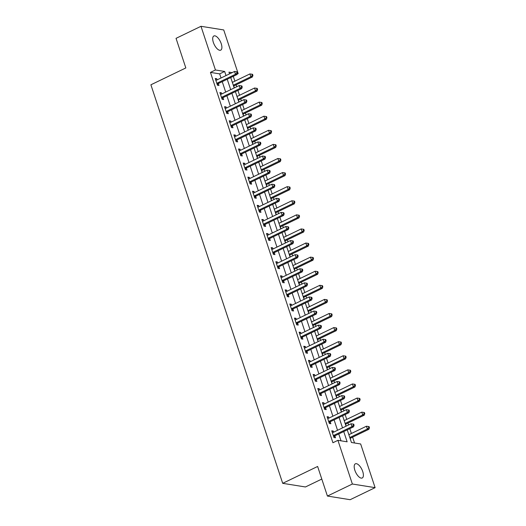 <?xml version="1.0" encoding="UTF-8"?>
<svg xmlns="http://www.w3.org/2000/svg" width="526" height="526" viewBox="0 0 526 526"><rect width="100%" height="100%" fill="white"/><g stroke="black" fill="none" stroke-linecap="round" stroke-linejoin="round"><path stroke-width="0.79" d="M354.859 470.27A7.87 3.412 -115.8 0 1 355.372 463.807A7.87 3.412 -115.8 0 1 362.73 471.526A7.87 3.412 -115.8 0 1 362.217 477.989A7.87 3.412 -115.8 0 1 354.859 470.27M213.365 42.428A7.87 3.412 -115.8 0 1 213.878 35.972A7.87 3.412 -115.8 0 1 221.236 43.691A7.87 3.412 -115.8 0 1 220.723 50.148A7.87 3.412 -115.8 0 1 213.365 42.428M321.794 479.068L305.435 486.971L282.699 483.328L150.896 84.798L185.829 67.939L176.039 38.345L200.991 26.3L223.728 29.943L238.179 73.627L237.384 73.502M237.167 74.113L238.179 73.627M354.544 442.991L352.617 437.152M351.401 433.483L349.797 428.637M348.587 424.962L347.956 423.062M346.739 419.386L345.135 414.541M343.925 410.872L343.294 408.965M342.078 405.296L340.48 400.45M339.263 396.782L338.632 394.875M337.416 391.206L335.818 386.36M334.602 382.685L333.971 380.785M332.761 377.109L331.156 372.263M329.94 368.594L329.309 366.688M328.099 363.019L326.495 358.173M325.278 354.504L324.654 352.598M323.437 348.929L321.833 344.083M320.623 340.414L319.992 338.507M318.776 334.838L317.171 329.986M315.962 326.317L315.33 324.41M314.114 320.742L312.516 315.896M311.3 312.227L310.669 310.32M309.452 306.651L307.855 301.806M306.638 298.137L306.007 296.23M304.797 292.561L303.193 287.715M301.977 284.04L301.345 282.133M300.136 278.464L298.531 273.619M297.315 269.95L296.69 268.043M295.474 264.374L293.87 259.528M292.66 255.86L292.029 253.953M290.812 250.284L289.208 245.438M287.998 241.763L287.367 239.863M286.151 236.187L284.553 231.341M283.336 227.673L282.705 225.766M281.489 222.097L279.891 217.251M278.675 213.582L278.044 211.676M276.834 208.007L275.23 203.161M274.013 199.485L273.382 197.585M272.172 193.91L270.568 189.064M269.351 185.395L268.727 183.489M267.51 179.82L265.906 174.974M264.696 171.305L264.065 169.398M262.849 165.729L261.244 160.884M260.035 157.215L259.403 155.308M258.187 151.639L256.589 146.787M255.373 143.118L254.742 141.211M253.532 137.542L251.928 132.697M250.711 129.028L250.08 127.121M248.87 123.452L247.266 118.606M246.05 114.938L245.418 113.031M244.209 109.362L242.604 104.516M241.388 100.841L240.763 98.941M239.547 95.265L237.943 90.419M236.733 86.751L236.102 84.844M234.885 81.175L233.281 76.329M347.259 429.86L351.44 442.498L360.658 443.97L375.104 487.655L352.367 484.019L337.916 440.328L347.134 441.807L343.748 431.557M352.367 484.019L327.415 496.057L350.152 499.7L375.104 487.655M231.94 81.175L232.505 82.326M234.346 87.901L233.761 86.132M236.601 95.265L237.16 96.416M239.008 101.991L238.423 100.229M241.263 109.362L241.822 110.513M243.669 116.088L243.084 114.32M245.925 123.452L246.484 124.603M248.331 130.178L247.746 128.41M250.586 137.542L251.145 138.693M252.986 144.269L252.408 142.507M255.248 151.633L255.807 152.79M257.648 158.365L257.063 156.597M259.903 165.729L260.469 166.88M262.31 172.456L261.724 170.687M264.565 179.82L265.124 180.97M266.971 186.546L266.386 184.784M269.227 193.91L269.785 195.061M271.633 200.643L271.048 198.874M273.888 208.007L274.447 209.157M276.295 214.733L275.709 212.964M278.55 222.097L279.109 223.248M280.95 228.823L280.365 227.054M283.212 236.187L283.77 237.338M285.611 242.913L285.026 241.151M287.867 250.284L288.432 251.435M290.273 257.01L289.688 255.241M292.528 264.374L293.087 265.525M294.935 271.1L294.35 269.332M297.19 278.464L297.749 279.615M299.596 285.191L299.011 283.429M301.852 292.555L302.411 293.712M304.258 299.287L303.673 297.519M306.513 306.651L307.072 307.802M308.913 313.378L308.328 311.609M311.175 320.742L311.734 321.892M313.575 327.468L312.99 325.706M315.83 334.832L316.396 335.989M318.237 341.565L317.651 339.796M320.492 348.929L321.051 350.079M322.898 355.655L322.313 353.886M325.153 363.019L325.712 364.17M327.56 369.745L326.975 367.976M329.815 377.109L330.374 378.26M332.215 383.835L331.636 382.073M334.477 391.206L335.036 392.357M336.877 397.932L336.292 396.163M339.138 405.296L339.697 406.447M341.538 412.022L340.953 410.254M343.794 419.386L344.359 420.537M346.2 426.113L345.615 424.35M348.455 433.483L349.014 434.634M350.691 440.242L350.277 438.441M221.025 77.986L219.664 73.87L210.446 72.397L332.925 442.741L337.916 440.328M341.026 440.827L338.757 433.963M337.541 430.294L334.095 419.873M332.879 416.204L329.434 405.783M328.224 402.107L324.772 391.686M323.562 388.017L320.11 377.596M318.901 373.927L315.455 363.505M314.239 359.83L310.794 349.409M309.577 345.74L306.132 335.318M304.916 331.65L301.47 321.228M300.261 317.559L296.809 307.131M295.599 303.463L292.154 293.041M290.937 289.372L287.492 278.951M286.275 275.282L282.83 264.861M281.614 261.185L278.169 250.764M276.952 247.095L273.507 236.674M272.297 233.005L268.845 222.583M267.635 218.908L264.19 208.487M262.974 204.818L259.528 194.396M258.312 190.728L254.867 180.306M253.65 176.637L250.205 166.209M248.989 162.541L245.543 152.119M244.334 148.45L240.882 138.029M239.672 134.36L236.227 123.932M235.01 120.263L231.565 109.842M230.349 106.173L226.903 95.752M225.687 92.083L222.242 81.662M217.139 79.867L216.765 78.742L215.233 78.499L217.468 85.265L219.007 85.508L218.395 83.673M221.801 93.957L221.426 92.839L219.894 92.589L222.13 99.355L223.668 99.605L223.057 97.77M226.463 108.054L226.088 106.929L224.549 106.686L226.791 113.445L228.323 113.695L227.719 111.86M231.118 122.144L230.75 121.019L229.211 120.776L231.453 127.542L232.985 127.785L232.38 125.951M235.78 136.234L235.411 135.116L233.873 134.866L236.108 141.632L237.647 141.875L237.042 140.041M240.441 150.324L240.073 149.206L238.534 148.963L240.77 155.722L242.308 155.972L241.704 154.138M245.103 164.421L244.728 163.297L243.196 163.053L245.432 169.819L246.97 170.062L246.359 168.228M249.765 178.511L249.39 177.393L247.858 177.144L250.093 183.909L251.632 184.153L251.02 182.318M254.42 192.601L254.051 191.484L252.513 191.234L254.755 198L256.287 198.249L255.682 196.415M259.081 206.698L258.713 205.574L257.175 205.331L259.41 212.096L260.949 212.34L260.344 210.505M263.743 220.788L263.375 219.664L261.836 219.421L264.072 226.187L265.61 226.43L265.005 224.595M268.405 234.879L268.036 233.761L266.498 233.511L268.733 240.277L270.272 240.527L269.667 238.692M273.066 248.976L272.692 247.851L271.16 247.608L273.395 254.367L274.934 254.617L274.322 252.782M277.728 263.066L277.353 261.941L275.821 261.698L278.057 268.464L279.589 268.707L278.984 266.873M282.383 277.156L282.015 276.038L280.476 275.788L282.718 282.554L284.25 282.797L283.645 280.969M287.045 291.253L286.677 290.128L285.138 289.885L287.374 296.644L288.912 296.894L288.307 295.06M291.706 305.343L291.338 304.219L289.8 303.975L292.035 310.741L293.574 310.984L292.969 309.15M296.368 319.433L296 318.315L294.461 318.066L296.697 324.831L298.235 325.075L297.631 323.24M301.03 333.523L300.655 332.406L299.123 332.162L301.359 338.922L302.897 339.171L302.286 337.337M305.691 347.62L305.317 346.496L303.785 346.253L306.02 353.018L307.552 353.262L306.947 351.427M310.347 361.71L309.978 360.593L308.44 360.343L310.682 367.109L312.214 367.352L311.609 365.517M315.008 375.801L314.64 374.683L313.101 374.433L315.337 381.199L316.876 381.449L316.271 379.614M319.67 389.897L319.302 388.773L317.763 388.53L319.999 395.296L321.537 395.539L320.932 393.704M324.332 403.988L323.963 402.863L322.425 402.62L324.66 409.386L326.199 409.629L325.594 407.795M328.993 418.078L328.618 416.96L327.087 416.71L329.322 423.476L330.861 423.726L330.249 421.891M333.655 432.175L333.28 431.05L331.748 430.807L333.984 437.566L335.516 437.816L334.911 435.982M327.415 496.057L317.625 466.463L282.699 483.328M210.446 72.397L215.436 69.984L200.991 26.3M226.016 75.58L224.655 71.464L215.436 69.984M342.531 427.888L339.086 417.466M337.87 413.791L334.424 403.37M333.208 399.701L329.763 389.279M328.553 385.611L325.101 375.189M323.891 371.514L320.446 361.092M319.229 357.424L315.784 347.002M314.568 343.333L311.122 332.912M309.906 329.243L306.461 318.815M305.251 315.146L301.799 304.725M300.589 301.056L297.137 290.635M295.928 286.966L292.482 276.538M291.266 272.869L287.821 262.448M286.604 258.779L283.159 248.357M281.943 244.689L278.497 234.267M277.287 230.592L273.836 220.17M272.626 216.502L269.174 206.08M267.964 202.411L264.519 191.99M263.302 188.315L259.857 177.893M258.641 174.224L255.195 163.803M253.979 160.134L250.534 149.713M249.324 146.044L245.872 135.616M244.662 131.947L241.21 121.526M240.001 117.857L236.555 107.436M235.339 103.767L231.894 93.345M230.677 89.67L227.232 79.248M232.084 72.654L228.961 72.147L229.533 73.883M230.743 77.552L234.195 87.974M235.405 91.649L238.85 102.07M240.066 105.739L243.512 116.161M244.728 119.829L248.173 130.251M249.39 133.926L252.835 144.348M254.045 148.016L257.497 158.438M258.707 162.107L262.158 172.528M263.368 176.197L266.813 186.625M268.03 190.294L271.475 200.715M272.692 204.384L276.137 214.805M277.353 218.474L280.799 228.895M282.008 232.571L285.46 242.992M286.67 246.661L290.122 257.082M291.332 260.751L294.777 271.173M295.993 274.848L299.439 285.27M300.655 288.938L304.1 299.36M305.317 303.029L308.762 313.45M309.972 317.119L313.424 327.547M314.633 331.216L318.085 341.637M319.295 345.306L322.74 355.727M323.957 359.396L327.402 369.824M328.618 373.493L332.064 383.914M333.28 387.583L336.725 398.004M337.935 401.673L341.387 412.095M342.597 415.77L346.049 426.192M219.664 73.87L224.655 71.464M215.515 79.354L216.765 78.742M220.17 93.444L221.426 92.839M224.832 107.534L226.088 106.929M229.494 121.624L230.75 121.019M234.155 135.721L235.411 135.116M238.817 149.811L240.073 149.206M243.479 163.902L244.728 163.297M248.134 177.998L249.39 177.393M252.796 192.089L254.051 191.484M257.457 206.179L258.713 205.574M262.119 220.276L263.375 219.664M266.781 234.366L268.036 233.761M271.442 248.456L272.692 247.851M276.097 262.553L277.353 261.941M280.759 276.643L282.015 276.038M285.421 290.733L286.677 290.128M290.082 304.824L291.338 304.219M294.744 318.92L296 318.315M299.406 333.011L300.655 332.406M304.061 347.101L305.317 346.496M308.723 361.198L309.978 360.593M313.384 375.288L314.64 374.683M318.046 389.378L319.302 388.773M322.708 403.475L323.963 402.863M327.369 417.565L328.618 416.96M332.024 431.655L333.28 431.05M217.317 83.049L218.849 83.299L237.016 74.528L235.477 74.284L217.317 83.049A1.23 1.059 -80.9 0 0 216.968 83.312L216.863 83.43M236.956 72.884L237.574 72.983L237.2 71.852L236.582 71.753L236.956 72.884L235.477 74.284L234.543 71.464L216.383 80.228A1.23 1.059 -80.9 0 1 215.982 80.327L215.838 80.333M218.849 83.299A1.23 1.059 -80.9 0 0 218.507 83.555L217.33 84.85M237.016 74.528L237.574 72.983M236.582 71.753L234.543 71.464M233.629 86.277L233.873 86.014A1.23 1.059 99.1 0 1 234.215 85.758L252.381 76.987L250.843 76.743L249.909 73.923L232.347 82.398M233.281 85.219L250.843 76.743L252.322 75.343L252.934 75.442L252.565 74.317L251.947 74.219L252.322 75.343M249.909 73.923L251.947 74.219M252.934 75.442L252.381 76.987M221.979 97.139L223.511 97.389L241.677 88.618L240.139 88.375L221.979 97.139A1.23 1.059 -80.9 0 0 221.63 97.402L221.525 97.52M241.618 86.974L242.23 87.073L241.861 85.948L241.243 85.85L241.618 86.974L240.139 88.375L239.205 85.554L221.045 94.325A1.23 1.059 -80.9 0 1 220.644 94.424L220.499 94.424M223.511 97.389A1.23 1.059 -80.9 0 0 223.169 97.652L221.992 98.941M241.677 88.618L242.23 87.073M241.243 85.85L239.205 85.554M226.634 111.236L228.172 111.479L246.339 102.715L244.8 102.465L226.634 111.236A1.23 1.059 -80.9 0 0 226.292 111.492L226.18 111.611M246.28 101.071L246.891 101.17L246.523 100.039L245.905 99.94L246.28 101.071L244.8 102.465L243.867 99.651L225.707 108.415A1.23 1.059 -80.9 0 1 225.306 108.514L225.161 108.52M228.172 111.479A1.23 1.059 -80.9 0 0 227.824 111.742L226.653 113.037M246.339 102.715L246.891 101.17M245.905 99.94L243.867 99.651M231.295 125.326L232.834 125.569L250.994 116.805L249.462 116.555L231.295 125.326A1.23 1.059 -80.9 0 0 230.953 125.589L230.842 125.707M250.941 115.161L251.553 115.26L251.178 114.129L250.567 114.03L250.941 115.161L249.462 116.555L248.528 113.741L230.362 122.505A1.23 1.059 -80.9 0 1 229.967 122.604L229.823 122.611M232.834 125.569A1.23 1.059 -80.9 0 0 232.485 125.832L231.315 127.128M250.994 116.805L251.553 115.26M250.567 114.03L248.528 113.741M238.291 100.374L238.528 100.111A1.23 1.059 99.1 0 1 238.876 99.848L257.043 91.077L255.505 90.834L254.571 88.013L237.009 96.495M237.943 99.309L255.505 90.834L256.984 89.433L257.595 89.532L257.227 88.407L256.609 88.309L256.984 89.433M254.571 88.013L256.609 88.309M257.595 89.532L257.043 91.077M242.953 114.464L243.19 114.201A1.23 1.059 99.1 0 1 243.538 113.938L261.698 105.174L260.166 104.924L259.233 102.11L241.671 110.585M242.604 113.406L260.166 104.924L261.646 103.53L262.257 103.629L261.882 102.498L261.271 102.399L261.646 103.53M259.233 102.11L261.271 102.399M262.257 103.629L261.698 105.174M247.614 128.554L247.851 128.291A1.23 1.059 99.1 0 1 248.2 128.035L266.36 119.264L264.821 119.021L263.894 116.2L246.332 124.675M247.259 127.496L264.821 119.021L266.301 117.62L266.919 117.719L266.544 116.588L265.932 116.489L266.301 117.62M263.894 116.2L265.932 116.489M266.919 117.719L266.36 119.264M235.957 139.416L237.496 139.666L255.656 130.895L254.124 130.652L235.957 139.416A1.23 1.059 -80.9 0 0 235.609 139.679L235.503 139.798M255.597 129.251L256.215 129.35L255.84 128.226L255.228 128.127L255.597 129.251L254.124 130.652L253.19 127.831L235.023 136.602A1.23 1.059 -80.9 0 1 234.622 136.701L234.478 136.701M237.496 139.666A1.23 1.059 -80.9 0 0 237.147 139.923L235.977 141.218M255.656 130.895L256.215 129.35M255.228 128.127L253.19 127.831M252.276 142.651L252.513 142.388A1.23 1.059 99.1 0 1 252.855 142.125L271.022 133.354L269.483 133.111L268.556 130.29L250.987 138.772M251.921 141.586L269.483 133.111L270.962 131.71L271.58 131.809L271.206 130.685L270.594 130.586L270.962 131.71M268.556 130.29L270.594 130.586M271.58 131.809L271.022 133.354M240.619 153.513L242.157 153.756L260.317 144.985L258.779 144.742L240.619 153.513A1.23 1.059 -80.9 0 0 240.27 153.77L240.165 153.888M260.258 143.342L260.876 143.44L260.501 142.316L259.89 142.217L260.258 143.342L258.779 144.742L257.852 141.921L239.685 150.692A1.23 1.059 -80.9 0 1 239.284 150.791L239.139 150.791M242.157 153.756A1.23 1.059 -80.9 0 0 241.809 154.019L240.632 155.315M260.317 144.985L260.876 143.44M259.89 142.217L257.852 141.921M245.28 167.603L246.812 167.847L264.979 159.082L263.441 158.832L245.28 167.603A1.23 1.059 -80.9 0 0 244.932 167.866L244.827 167.985M264.92 157.438L265.538 157.537L265.163 156.406L264.545 156.307L264.92 157.438L263.441 158.832L262.507 156.018L244.347 164.783A1.23 1.059 -80.9 0 1 243.946 164.881L243.801 164.888M246.812 167.847A1.23 1.059 -80.9 0 0 246.47 168.11L245.294 169.405M264.979 159.082L265.538 157.537M264.545 156.307L262.507 156.018M249.935 181.694L251.474 181.943L269.641 173.172L268.102 172.929L249.935 181.694A1.23 1.059 -80.9 0 0 249.594 181.957L249.488 182.075M269.582 171.529L270.193 171.627L269.825 170.503L269.207 170.404L269.582 171.529L268.102 172.929L267.169 170.108L249.008 178.879A1.23 1.059 -80.9 0 1 248.607 178.978L248.463 178.978M251.474 181.943A1.23 1.059 -80.9 0 0 251.132 182.2L249.955 183.495M269.641 173.172L270.193 171.627M269.207 170.404L267.169 170.108M254.597 195.79L256.136 196.034L274.302 187.263L272.764 187.019L254.597 195.79A1.23 1.059 -80.9 0 0 254.255 196.047L254.143 196.165M274.243 185.619L274.855 185.717L274.487 184.593L273.868 184.495L274.243 185.619L272.764 187.019L271.83 184.199L253.67 192.97A1.23 1.059 -80.9 0 1 253.269 193.068L253.124 193.068M256.136 196.034A1.23 1.059 -80.9 0 0 255.787 196.297L254.617 197.592M274.302 187.263L274.855 185.717M273.868 184.495L271.83 184.199M259.259 209.881L260.797 210.124L278.958 201.359L277.426 201.11L259.259 209.881A1.23 1.059 -80.9 0 0 258.917 210.144L258.805 210.262M278.905 199.716L279.516 199.814L279.142 198.683L278.53 198.585L278.905 199.716L277.426 201.11L276.492 198.295L258.325 207.06A1.23 1.059 -80.9 0 1 257.931 207.159L257.779 207.165M260.797 210.124A1.23 1.059 -80.9 0 0 260.449 210.387L259.279 211.682M278.958 201.359L279.516 199.814M278.53 198.585L276.492 198.295M256.931 156.741L257.175 156.478A1.23 1.059 99.1 0 1 257.516 156.215L275.683 147.451L274.145 147.201L273.211 144.387L255.649 152.862M256.583 155.683L274.145 147.201L275.624 145.807L276.242 145.906L275.867 144.775L275.249 144.676L275.624 145.807M273.211 144.387L275.249 144.676M276.242 145.906L275.683 147.451M261.593 170.832L261.836 170.569A1.23 1.059 99.1 0 1 262.178 170.306L280.345 161.541L278.806 161.291L277.873 158.477L260.311 166.952M261.244 169.773L278.806 161.291L280.286 159.897L280.897 159.996L280.529 158.865L279.911 158.767L280.286 159.897M277.873 158.477L279.911 158.767M280.897 159.996L280.345 161.541M266.255 184.928L266.491 184.659A1.23 1.059 99.1 0 1 266.84 184.402L285 175.631L283.468 175.388L282.534 172.567L264.972 181.049M265.906 183.863L283.468 175.388L284.947 173.988L285.559 174.086L285.184 172.962L284.573 172.863L284.947 173.988M282.534 172.567L284.573 172.863M285.559 174.086L285 175.631M270.916 199.019L271.153 198.756A1.23 1.059 99.1 0 1 271.501 198.493L289.662 189.728L288.13 189.478L287.196 186.658L269.634 195.139M270.568 197.954L288.13 189.478L289.609 188.078L290.22 188.176L289.846 187.052L289.234 186.954L289.609 188.078M287.196 186.658L289.234 186.954M290.22 188.176L289.662 189.728M275.578 213.109L275.815 212.846A1.23 1.059 99.1 0 1 276.163 212.583L294.323 203.818L292.785 203.569L291.858 200.754L274.296 209.23M275.223 212.05L292.785 203.569L294.264 202.175L294.882 202.273L294.507 201.142L293.896 201.044L294.264 202.175M291.858 200.754L293.896 201.044M294.882 202.273L294.323 203.818M263.92 223.971L265.459 224.221L283.619 215.45L282.087 215.206L263.92 223.971A1.23 1.059 -80.9 0 0 263.572 224.234L263.467 224.352M283.56 213.806L284.178 213.904L283.803 212.774L283.192 212.682L283.56 213.806L282.087 215.206L281.154 212.386L262.987 221.15A1.23 1.059 -80.9 0 1 262.586 221.249L262.441 221.255M265.459 224.221A1.23 1.059 -80.9 0 0 265.111 224.477L263.94 225.772M283.619 215.45L284.178 213.904M283.192 212.682L281.154 212.386M280.24 227.199L280.476 226.936A1.23 1.059 99.1 0 1 280.818 226.68L298.985 217.909L297.446 217.665L296.519 214.845L278.951 223.32M279.885 226.141L297.446 217.665L298.926 216.265L299.544 216.364L299.169 215.239L298.558 215.141L298.926 216.265M296.519 214.845L298.558 215.141M299.544 216.364L298.985 217.909M268.582 238.061L270.114 238.311L288.281 229.54L286.742 229.297L268.582 238.061A1.23 1.059 -80.9 0 0 268.234 238.324L268.128 238.442M288.222 227.896L288.84 227.995L288.465 226.87L287.853 226.772L288.222 227.896L286.742 229.297L285.815 226.476L267.649 235.247A1.23 1.059 -80.9 0 1 267.247 235.346L267.103 235.346M270.114 238.311A1.23 1.059 -80.9 0 0 269.772 238.574L268.595 239.869M288.281 229.54L288.84 227.995M287.853 226.772L285.815 226.476M284.895 241.296L285.138 241.033A1.23 1.059 99.1 0 1 285.48 240.77L303.647 231.999L302.108 231.756L301.174 228.935L283.613 237.417M284.546 240.231L302.108 231.756L303.587 230.355L304.206 230.454L303.831 229.329L303.213 229.231L303.587 230.355M301.174 228.935L303.213 229.231M304.206 230.454L303.647 231.999M273.244 252.158L274.776 252.401L292.943 243.637L291.404 243.387L273.244 252.158A1.23 1.059 -80.9 0 0 272.895 252.421L272.79 252.539M292.883 241.993L293.501 242.091L293.127 240.961L292.509 240.862L292.883 241.993L291.404 243.387L290.47 240.573L272.31 249.337A1.23 1.059 -80.9 0 1 271.909 249.436L271.764 249.442M274.776 252.401A1.23 1.059 -80.9 0 0 274.434 252.664L273.257 253.959M292.943 243.637L293.501 242.091M292.509 240.862L290.47 240.573M289.556 255.386L289.793 255.123A1.23 1.059 99.1 0 1 290.142 254.86L308.308 246.096L306.77 245.846L305.836 243.032L288.274 251.507M289.208 254.328L306.77 245.846L308.249 244.452L308.861 244.551L308.492 243.42L307.874 243.321L308.249 244.452M305.836 243.032L307.874 243.321M308.861 244.551L308.308 246.096M277.899 266.248L279.438 266.491L297.604 257.727L296.066 257.484L277.899 266.248A1.23 1.059 -80.9 0 0 277.557 266.511L277.452 266.629M297.545 256.083L298.157 256.182L297.788 255.051L297.17 254.952L297.545 256.083L296.066 257.484L295.132 254.663L276.972 263.427A1.23 1.059 -80.9 0 1 276.571 263.526L276.426 263.533M279.438 266.491A1.23 1.059 -80.9 0 0 279.096 266.754L277.919 268.05M297.604 257.727L298.157 256.182M297.17 254.952L295.132 254.663M294.218 269.476L294.455 269.213A1.23 1.059 99.1 0 1 294.803 268.957L312.963 260.186L311.431 259.943L310.498 257.122L292.936 265.597M293.87 268.418L311.431 259.943L312.911 258.542L313.522 258.641L313.148 257.516L312.536 257.418L312.911 258.542M310.498 257.122L312.536 257.418M313.522 258.641L312.963 260.186M282.561 280.338L284.099 280.588L302.266 271.817L300.727 271.574L282.561 280.338A1.23 1.059 -80.9 0 0 282.219 280.601L282.107 280.72M302.207 270.173L302.818 270.272L302.45 269.148L301.832 269.049L302.207 270.173L300.727 271.574L299.794 268.753L281.634 277.524A1.23 1.059 -80.9 0 1 281.232 277.623L281.088 277.623M284.099 280.588A1.23 1.059 -80.9 0 0 283.751 280.851L282.58 282.14M302.266 271.817L302.818 270.272M301.832 269.049L299.794 268.753M298.88 283.573L299.116 283.31A1.23 1.059 99.1 0 1 299.465 283.047L317.625 274.276L316.093 274.033L315.159 271.212L297.598 279.694M298.531 282.508L316.093 274.033L317.572 272.632L318.184 272.731L317.809 271.607L317.198 271.508L317.572 272.632M315.159 271.212L317.198 271.508M318.184 272.731L317.625 274.276M287.222 294.435L288.761 294.678L306.921 285.914L305.389 285.664L287.222 294.435A1.23 1.059 -80.9 0 0 286.88 294.691L286.769 294.81M306.868 284.27L307.48 284.362L307.105 283.238L306.494 283.139L306.868 284.27L305.389 285.664L304.455 282.843L286.289 291.614A1.23 1.059 -80.9 0 1 285.894 291.713L285.743 291.72M288.761 294.678A1.23 1.059 -80.9 0 0 288.412 294.941L287.242 296.237M306.921 285.914L307.48 284.362M306.494 283.139L304.455 282.843M303.541 297.663L303.778 297.4A1.23 1.059 99.1 0 1 304.127 297.137L322.287 288.373L320.748 288.123L319.821 285.309L302.259 293.784M303.186 296.605L320.748 288.123L322.228 286.729L322.846 286.828L322.471 285.697L321.859 285.598L322.228 286.729M319.821 285.309L321.859 285.598M322.846 286.828L322.287 288.373M291.884 308.525L293.423 308.769L311.583 300.004L310.051 299.754L291.884 308.525A1.23 1.059 -80.9 0 0 291.535 308.788L291.43 308.907M311.524 298.36L312.142 298.459L311.767 297.328L311.155 297.229L311.524 298.36L310.051 299.754L309.117 296.94L290.95 305.705A1.23 1.059 -80.9 0 1 290.549 305.803L290.405 305.81M293.423 308.769A1.23 1.059 -80.9 0 0 293.074 309.032L291.904 310.327M311.583 300.004L312.142 298.459M311.155 297.229L309.117 296.94M296.546 322.616L298.078 322.865L316.244 314.094L314.706 313.851L296.546 322.616A1.23 1.059 -80.9 0 0 296.197 322.879L296.092 322.997M316.185 312.451L316.803 312.549L316.428 311.425L315.817 311.326L316.185 312.451L314.706 313.851L313.779 311.03L295.612 319.801A1.23 1.059 -80.9 0 1 295.211 319.9L295.066 319.9M298.078 322.865A1.23 1.059 -80.9 0 0 297.736 323.122L296.559 324.417M316.244 314.094L316.803 312.549M315.817 311.326L313.779 311.03M301.207 336.712L302.739 336.956L320.906 328.185L319.367 327.941L301.207 336.712A1.23 1.059 -80.9 0 0 300.859 336.969L300.754 337.087M320.847 326.541L321.465 326.639L321.09 325.515L320.472 325.416L320.847 326.541L319.367 327.941L318.434 325.121L300.274 333.892A1.23 1.059 -80.9 0 1 299.873 333.99L299.728 333.99M302.739 336.956A1.23 1.059 -80.9 0 0 302.397 337.219L301.22 338.514M320.906 328.185L321.465 326.639M320.472 325.416L318.434 325.121M305.862 350.803L307.401 351.046L325.568 342.281L324.029 342.031L305.862 350.803A1.23 1.059 -80.9 0 0 305.521 351.066L305.415 351.184M325.509 340.638L326.12 340.736L325.752 339.605L325.134 339.507L325.509 340.638L324.029 342.031L323.095 339.217L304.935 347.982A1.23 1.059 -80.9 0 1 304.534 348.08L304.39 348.087M307.401 351.046A1.23 1.059 -80.9 0 0 307.059 351.309L305.882 352.604M325.568 342.281L326.12 340.736M325.134 339.507L323.095 339.217M310.524 364.893L312.063 365.143L330.229 356.372L328.691 356.128L310.524 364.893A1.23 1.059 -80.9 0 0 310.182 365.156L310.07 365.274M330.17 354.728L330.782 354.826L330.413 353.702L329.795 353.603L330.17 354.728L328.691 356.128L327.757 353.308L309.597 362.079A1.23 1.059 -80.9 0 1 309.196 362.171L309.051 362.177M312.063 365.143A1.23 1.059 -80.9 0 0 311.714 365.399L310.544 366.694M330.229 356.372L330.782 354.826M329.795 353.603L327.757 353.308M315.186 378.99L316.724 379.233L334.884 370.462L333.352 370.219L315.186 378.99A1.23 1.059 -80.9 0 0 314.844 379.246L314.732 379.364M334.832 368.818L335.443 368.917L335.069 367.792L334.457 367.694L334.832 368.818L333.352 370.219L332.419 367.398L314.252 376.169A1.23 1.059 -80.9 0 1 313.858 376.268L313.706 376.268M316.724 379.233A1.23 1.059 -80.9 0 0 316.376 379.496L315.205 380.791M334.884 370.462L335.443 368.917M334.457 367.694L332.419 367.398M319.847 393.08L321.386 393.323L339.546 384.559L338.014 384.309L319.847 393.08A1.23 1.059 -80.9 0 0 319.499 393.343L319.394 393.461M339.487 382.915L340.105 383.013L339.73 381.883L339.119 381.784L339.487 382.915L338.014 384.309L337.081 381.495L318.914 390.259A1.23 1.059 -80.9 0 1 318.513 390.358L318.368 390.364M321.386 393.323A1.23 1.059 -80.9 0 0 321.038 393.586L319.867 394.881M339.546 384.559L340.105 383.013M339.119 381.784L337.081 381.495M324.509 407.17L326.041 407.42L344.208 398.649L342.669 398.406L324.509 407.17A1.23 1.059 -80.9 0 0 324.161 407.433L324.055 407.551M344.149 397.005L344.767 397.104L344.392 395.973L343.78 395.874L344.149 397.005L342.669 398.406L341.742 395.585L323.575 404.349A1.23 1.059 -80.9 0 1 323.174 404.448L323.03 404.455M326.041 407.42A1.23 1.059 -80.9 0 0 325.699 407.676L324.522 408.972M344.208 398.649L344.767 397.104M343.78 395.874L341.742 395.585M329.171 421.26L330.703 421.51L348.87 412.739L347.331 412.496L329.171 421.26A1.23 1.059 -80.9 0 0 328.822 421.523L328.717 421.642M348.81 411.095L349.428 411.194L349.054 410.07L348.436 409.971L348.81 411.095L347.331 412.496L346.397 409.675L328.237 418.446A1.23 1.059 -80.9 0 1 327.836 418.545L327.691 418.545M330.703 421.51A1.23 1.059 -80.9 0 0 330.361 421.773L329.184 423.062M348.87 412.739L349.428 411.194M348.436 409.971L346.397 409.675M333.826 435.357L335.364 435.6L353.531 426.836L351.993 426.586L333.826 435.357A1.23 1.059 -80.9 0 0 333.484 435.613L333.379 435.738M353.472 425.192L354.083 425.291L353.715 424.16L353.097 424.061L353.472 425.192L351.993 426.586L351.059 423.772L332.899 432.536A1.23 1.059 -80.9 0 1 332.498 432.635L332.353 432.642M335.364 435.6A1.23 1.059 -80.9 0 0 335.023 435.863L333.846 437.159M353.531 426.836L354.083 425.291M353.097 424.061L351.059 423.772M308.203 311.754L308.44 311.491A1.23 1.059 99.1 0 1 308.782 311.228L326.948 302.463L325.41 302.22L324.483 299.399L306.914 307.874M307.848 310.695L325.41 302.22L326.889 300.819L327.507 300.918L327.133 299.787L326.514 299.688L326.889 300.819M324.483 299.399L326.514 299.688M327.507 300.918L326.948 302.463M312.858 325.85L313.101 325.587A1.23 1.059 99.1 0 1 313.443 325.324L331.61 316.553L330.072 316.31L329.138 313.489L311.576 321.971M312.51 324.785L330.072 316.31L331.551 314.91L332.162 315.008L331.794 313.884L331.176 313.785L331.551 314.91M329.138 313.489L331.176 313.785M332.162 315.008L331.61 316.553M317.52 339.941L317.757 339.678A1.23 1.059 99.1 0 1 318.105 339.415L336.272 330.65L334.733 330.4L333.8 327.58L316.238 336.061M317.171 338.882L334.733 330.4L336.213 329.006L336.824 329.098L336.456 327.974L335.838 327.876L336.213 329.006M333.8 327.58L335.838 327.876M336.824 329.098L336.272 330.65M322.182 354.031L322.418 353.768A1.23 1.059 99.1 0 1 322.767 353.505L340.927 344.74L339.395 344.491L338.461 341.676L320.899 350.152M321.833 352.972L339.395 344.491L340.874 343.097L341.486 343.195L341.111 342.064L340.5 341.966L340.874 343.097M338.461 341.676L340.5 341.966M341.486 343.195L340.927 344.74M326.843 368.121L327.08 367.858A1.23 1.059 99.1 0 1 327.428 367.602L345.589 358.831L344.057 358.587L343.123 355.767L325.561 364.242M326.488 367.063L344.057 358.587L345.536 357.187L346.147 357.285L345.773 356.161L345.161 356.063L345.536 357.187M343.123 355.767L345.161 356.063M346.147 357.285L345.589 358.831M331.505 382.218L331.742 381.955A1.23 1.059 99.1 0 1 332.09 381.692L350.25 372.921L348.712 372.678L347.785 369.857L330.223 378.339M331.15 381.153L348.712 372.678L350.191 371.277L350.809 371.376L350.434 370.251L349.823 370.153L350.191 371.277M347.785 369.857L349.823 370.153M350.809 371.376L350.25 372.921M336.167 396.308L336.403 396.045A1.23 1.059 99.1 0 1 336.745 395.782L354.912 387.018L353.373 386.768L352.446 383.954L334.878 392.429M335.812 395.25L353.373 386.768L354.853 385.374L355.471 385.473L355.096 384.342L354.478 384.243L354.853 385.374M352.446 383.954L354.478 384.243M355.471 385.473L354.912 387.018M340.822 410.398L341.065 410.135A1.23 1.059 99.1 0 1 341.407 409.879L359.574 401.108L358.035 400.865L357.101 398.044L339.54 406.519M340.473 409.34L358.035 400.865L359.514 399.464L360.126 399.563L359.758 398.438L359.14 398.34L359.514 399.464M357.101 398.044L359.14 398.34M360.126 399.563L359.574 401.108M345.483 424.495L345.72 424.232A1.23 1.059 99.1 0 1 346.069 423.969L364.235 415.198L362.697 414.955L361.763 412.134L344.201 420.616M345.135 423.43L362.697 414.955L364.176 413.554L364.788 413.653L364.419 412.529L363.801 412.43L364.176 413.554M361.763 412.134L363.801 412.43M364.788 413.653L364.235 415.198M350.145 438.585L350.382 438.322A1.23 1.059 99.1 0 1 350.73 438.059L368.89 429.295L367.358 429.045L366.425 426.231L348.863 434.706M349.797 437.527L367.358 429.045L368.838 427.651L369.449 427.75L369.074 426.619L368.463 426.52L368.838 427.651M366.425 426.231L368.463 426.52M369.449 427.75L368.89 429.295M216.968 83.312L218.507 83.555M233.873 86.014L233.524 85.962M234.215 85.758L233.412 85.626M221.63 97.402L223.169 97.652M226.292 111.492L227.824 111.742M230.953 125.589L232.485 125.832M238.528 100.111L238.186 100.052M238.876 99.848L238.074 99.716M243.19 114.201L242.848 114.149M243.538 113.938L242.736 113.813M247.851 128.291L247.509 128.239M248.2 128.035L247.398 127.903M235.609 139.679L237.147 139.923M252.513 142.388L252.171 142.329M252.855 142.125L252.059 141.994M240.27 153.77L241.809 154.019M244.932 167.866L246.47 168.11M249.594 181.957L251.132 182.2M254.255 196.047L255.787 196.297M258.917 210.144L260.449 210.387M257.175 156.478L256.826 156.426M257.516 156.215L256.721 156.09M261.836 170.569L261.488 170.516M262.178 170.306L261.376 170.181M266.491 184.659L266.149 184.606M266.84 184.402L266.038 184.271M271.153 198.756L270.811 198.696M271.501 198.493L270.699 198.368M275.815 212.846L275.473 212.793M276.163 212.583L275.361 212.458M263.572 224.234L265.111 224.477M280.476 226.936L280.134 226.884M280.818 226.68L280.023 226.548M268.234 238.324L269.772 238.574M285.138 241.033L284.79 240.974M285.48 240.77L284.684 240.638M272.895 252.421L274.434 252.664M289.793 255.123L289.451 255.071M290.142 254.86L289.339 254.735M277.557 266.511L279.096 266.754M294.455 269.213L294.113 269.161M294.803 268.957L294.001 268.825M282.219 280.601L283.751 280.851M299.116 283.31L298.775 283.251M299.465 283.047L298.663 282.916M286.88 294.691L288.412 294.941M303.778 297.4L303.436 297.348M304.127 297.137L303.324 297.012M291.535 308.788L293.074 309.032M296.197 322.879L297.736 323.122M300.859 336.969L302.397 337.219M305.521 351.066L307.059 351.309M310.182 365.156L311.714 365.399M314.844 379.246L316.376 379.496M319.499 393.343L321.038 393.586M324.161 407.433L325.699 407.676M328.822 421.523L330.361 421.773M333.484 435.613L335.023 435.863M308.44 311.491L308.098 311.438M308.782 311.228L307.986 311.103M313.101 325.587L312.753 325.528M313.443 325.324L312.648 325.193M317.757 339.678L317.415 339.618M318.105 339.415L317.303 339.29M322.418 353.768L322.076 353.715M322.767 353.505L321.965 353.38M327.08 367.858L326.738 367.805M327.428 367.602L326.626 367.47M331.742 381.955L331.4 381.896M332.09 381.692L331.288 381.567M336.403 396.045L336.061 395.993M336.745 395.782L335.95 395.657M341.065 410.135L340.716 410.083M341.407 409.879L340.611 409.747M345.72 424.232L345.378 424.173M346.069 423.969L345.266 423.838M350.382 438.322L350.04 438.27M350.73 438.059L349.928 437.934"/></g></svg>
